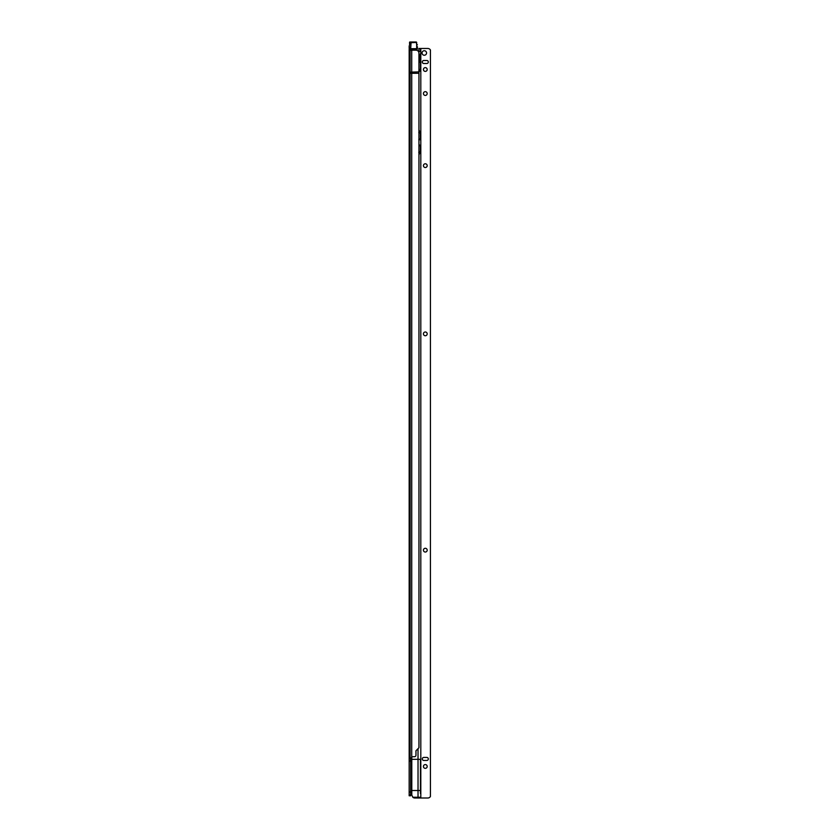 <?xml version="1.0" encoding="UTF-8"?>
<svg xmlns="http://www.w3.org/2000/svg" width="840" height="840" viewBox="0 0 840 840"><rect width="100%" height="100%" fill="white"/><g stroke="black" fill="none" stroke-linecap="round" stroke-linejoin="round"><path stroke-width="1.26" d="M410.666 48.048L409.164 48.048L409.164 46.305A1.502 1.502 0 0 1 410.666 44.804M411.421 787.584L411.421 782.933M409.164 72.167L418.95 71.904L418.95 747.736L415.968 750.771L415.968 755.223A1.502 1.502 0 0 1 414.467 756.725L413.038 756.725A1.88 1.88 0 0 0 411.726 757.26L411.579 758.594L409.164 758.594L409.164 49.487L410.666 49.213M411.212 50.337L410.666 49.529L411.044 42.704L416.671 42.378L416.671 50.264L416.671 42.724M410.666 758.594L410.666 795.774L409.164 795.774L409.164 758.604L410.666 758.604M410.666 772.107L411.673 772.107L411.726 771.372A1.88 1.88 0 0 1 411.789 771.225M418.95 71.904L418.95 53.172A3.003 2.993 0 0 0 415.947 50.18L409.29 50.19L409.164 48.048L410.666 46.515M409.164 73.028L409.164 50.453M410.666 760.473L409.164 760.473L410.666 760.473M410.666 795.018L409.164 795.018M411.726 771.372L411.726 757.26L410.603 758.594M409.594 50.337L409.29 73.3L418.95 73.3M416.976 46.998L416.976 48.584L416.671 46.998M416.671 49.445L417.428 49.066L417.428 46.704M417.428 49.066L417.428 47.596M416.671 48.825L416.671 45.528M410.666 49.487L416.304 49.497L416.304 48.688L411.044 48.688L411.044 50.19M417.428 44.804L416.671 44.804L416.304 42L410.666 42L410.666 43.376M409.679 42.053L410.666 42L409.542 42.2L409.679 44.604L409.542 43.355M418.866 52.962L418.929 48.479L420.808 48.479L418.929 48.489M419.706 55.671L419.706 61.121L419.706 55.671L420.431 53.76L420.431 63.032L419.706 61.121M427.193 766.458A1.88 1.88 0 0 1 425.313 768.337A1.88 1.88 180 0 0 427.193 766.458A1.88 1.88 180 0 0 425.313 764.578A1.88 1.88 180 0 0 423.433 766.458A1.88 1.88 180 0 0 425.313 768.337A1.88 1.88 0 0 1 423.433 766.458M427.193 550.158A1.88 1.88 0 0 1 425.313 552.038A1.88 1.88 180 0 0 427.193 550.158A1.88 1.88 180 0 0 425.313 548.289A1.88 1.88 180 0 0 423.433 550.158A1.88 1.88 180 0 0 425.313 552.038A1.88 1.88 0 0 1 423.433 550.158M427.193 333.869A1.88 1.88 0 0 1 425.313 335.748A1.88 1.88 180 0 0 427.193 333.869A1.88 1.88 180 0 0 425.313 331.989A1.88 1.88 180 0 0 423.433 333.869A1.88 1.88 180 0 0 425.313 335.748A1.88 1.88 0 0 1 423.433 333.869M427.193 165.638A1.88 1.88 0 0 1 425.313 167.517A1.88 1.88 180 0 0 427.193 165.638A1.88 1.88 180 0 0 425.313 163.769A1.88 1.88 180 0 0 423.433 165.638A1.88 1.88 180 0 0 425.313 167.517A1.88 1.88 0 0 1 423.433 165.638M427.193 93.545A1.88 1.88 0 0 1 425.313 95.424A1.88 1.88 180 0 0 427.193 93.545A1.88 1.88 180 0 0 425.313 91.665A1.88 1.88 180 0 0 423.433 93.545A1.88 1.88 180 0 0 425.313 95.424A1.88 1.88 0 0 1 423.433 93.545M427.193 69.51A1.88 1.88 0 0 1 425.313 71.389A1.88 1.88 180 0 0 427.193 69.51A1.88 1.88 180 0 0 425.313 67.63A1.88 1.88 180 0 0 423.433 69.51A1.88 1.88 180 0 0 425.313 71.389A1.88 1.88 0 0 1 423.433 69.51M422.048 52.994A2.257 2.257 180 0 0 424.305 55.241A2.257 2.257 180 0 0 426.552 52.994A2.257 2.257 180 0 0 424.305 50.736A2.257 2.257 180 0 0 422.048 52.994A2.257 2.257 180 0 0 424.305 55.241A2.257 2.257 180 0 0 426.552 52.994M418.95 154.791L420.42 151.746L420.42 145.74L418.95 144.501M420.431 793.496L420.431 759.318L418.026 759.318L418.026 748.65M420.431 759.318L420.431 792.74M418.95 71.767L420.431 70.644L420.431 63.032M418.95 140.228L420.42 138.978L420.42 132.972L418.95 129.927M418.782 132.426L419.843 132.227M418.929 132.972L420.42 132.972M418.772 139.734L420.011 139.734M418.929 151.746L420.42 151.746M418.782 152.502L420.011 152.502M419.843 152.502L418.782 152.292M420.808 48.479L427.833 48.479A3.003 3.003 0 0 1 430.427 49.991A3.003 3.003 0 0 0 427.833 48.479L420.808 48.479L420.808 798L414.803 798A3.003 3.003 0 0 1 412.808 797.244L411.789 794.997L412.808 797.244L420.431 797.244M420.431 790.493L411.789 790.493L411.789 794.997M411.789 757.197L411.789 759.318L418.026 759.318L418.026 798M420.431 53.76L420.431 69.458L418.95 69.458M422.31 62.002A1.502 1.502 180 0 0 423.812 63.504L426.815 63.504A1.502 1.502 180 0 0 428.316 62.002A1.502 1.502 180 0 0 426.815 60.501L423.812 60.501A1.502 1.502 180 0 0 422.31 62.002A1.502 1.502 180 0 0 423.812 63.504L426.815 63.504A1.502 1.502 180 0 0 428.316 62.002M422.31 758.95A1.502 1.502 180 0 0 423.812 760.452L426.815 760.452A1.502 1.502 180 0 0 428.316 758.95A1.502 1.502 180 0 0 426.815 757.439L423.812 757.439A1.502 1.502 180 0 0 422.31 758.95A1.502 1.502 180 0 0 423.812 760.452L426.815 760.452A1.502 1.502 180 0 0 428.316 758.95M430.427 49.991L430.427 796.499A3.003 3.003 0 0 1 427.833 798L420.808 798M411.789 790.493L411.789 759.318M418.95 70.644L420.431 70.644M418.929 51.492L420.431 51.492L420.431 48.489M418.95 70.633L420.431 70.633M418.383 71.767L418.981 71.767M418.856 70.644L420.242 70.644M418.929 145.74L420.42 145.74M418.929 138.978L420.42 138.978M411.421 781.158L410.959 780.045L410.739 790.702L410.666 779.667M411.726 757.26L411.726 50.18M410.687 758.594L410.687 772.107M411.516 758.594L411.516 772.107M410.12 758.594L410.12 50.253M409.29 758.594L409.164 73.3M410.666 761.229L409.164 761.229M410.666 792.015L409.164 792.015M410.666 795.071L409.164 795.071M410.666 795.732L409.164 795.732M410.666 48.206L409.164 48.206M410.666 48.153L409.164 48.153M416.304 50.201L416.671 49.119M411.044 42.704L410.666 48.72M409.679 44.604L410.666 44.657L409.542 44.457M409.542 43.302L410.666 43.502M419.927 61.457L419.927 55.346M420.431 69.626L418.95 69.626M410.959 790.472L411.421 789.359M410.666 42L416.304 42"/></g></svg>
